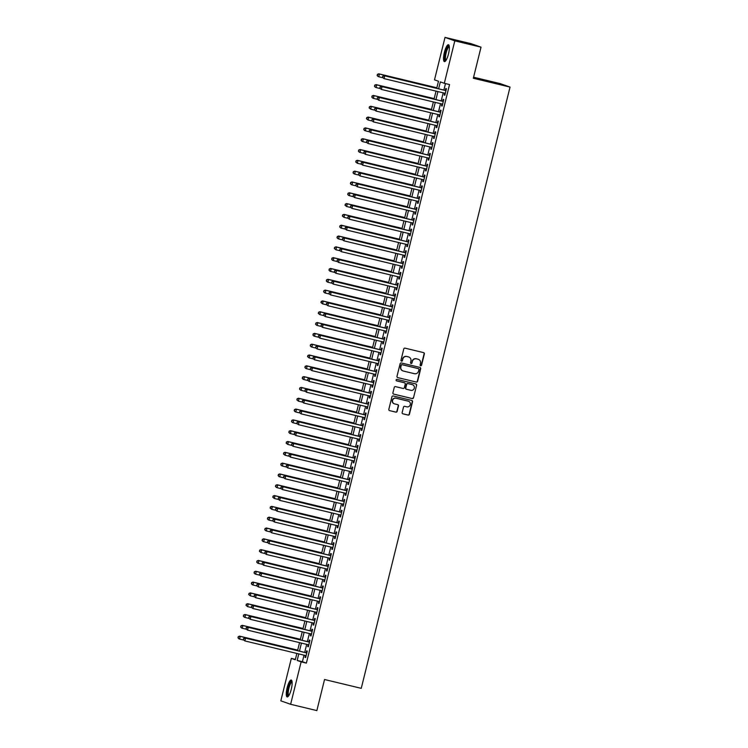 <?xml version="1.0" encoding="UTF-8"?>
<svg xmlns="http://www.w3.org/2000/svg" width="748" height="748" viewBox="0 0 748 748"><rect width="100%" height="100%" fill="white"/><g stroke="black" fill="none" stroke-linecap="round" stroke-linejoin="round"><path stroke-width="1.12" d="M420.666 365.772A0.767 0.739 109.4 0 0 421.563 365.211L424.359 353.926A1.094 1.057 109.4 0 0 423.592 352.617L405.061 348.157A1.094 1.057 109.4 0 0 403.77 348.97L400.975 360.256A0.767 0.739 109.4 0 0 401.517 361.172A0.767 0.739 109.4 0 0 402.415 360.601L402.779 359.143A3.497 3.385 109.4 0 1 406.912 356.534L408.455 356.908A3.497 3.385 109.4 0 1 410.914 361.097L410.549 362.556A0.767 0.739 109.4 0 0 411.091 363.472A0.767 0.739 109.4 0 0 411.989 362.902L412.354 361.443A3.497 3.385 109.4 0 1 416.486 358.844L418.029 359.208A3.497 3.385 109.4 0 1 420.488 363.397L420.124 364.856A0.767 0.739 109.4 0 0 420.666 365.772M420.46 365.697A0.767 0.739 109.4 0 0 421.302 365.118L424.097 353.832A1.094 1.057 109.4 0 0 423.555 352.607M401.311 361.088A0.767 0.739 109.4 0 0 402.153 360.508L402.779 359.143M410.886 363.388A0.767 0.739 109.4 0 0 411.727 362.808L412.354 361.443M287.139 687.777A8.696 2.179 103.5 0 1 291.243 680.054A8.696 2.179 103.5 0 1 291.271 689.235A8.696 2.179 103.5 0 1 287.176 696.958A8.696 2.179 103.5 0 1 287.139 687.777M444.368 52.454A8.696 2.179 103.5 0 1 448.463 44.73A8.696 2.179 103.5 0 1 448.501 53.912A8.696 2.179 103.5 0 1 444.396 61.635A8.696 2.179 103.5 0 1 444.368 52.454M408.492 401.246A2.927 2.833 109.4 0 1 410.241 404.808A2.927 2.833 109.4 0 1 406.819 406.837L404.79 406.351A1.094 1.057 109.4 0 0 403.49 407.164L402.162 412.522A1.094 1.057 109.4 0 0 402.938 413.831L408.137 415.084A1.094 1.057 109.4 0 0 409.427 414.27L412.522 401.751A1.094 1.057 109.4 0 0 411.755 400.442L393.224 395.982A1.094 1.057 109.4 0 0 391.933 396.795L388.838 409.315A1.094 1.057 109.4 0 0 389.605 410.624L395.879 412.139A1.094 1.057 109.4 0 0 397.169 411.325L398.497 405.968A1.094 1.057 109.4 0 0 397.73 404.659L394.617 403.911A2.927 2.833 109.4 0 1 392.606 400.264A2.927 2.833 109.4 0 1 396.029 398.226L408.221 401.162A2.927 2.833 109.4 0 0 407.959 401.068L408.492 401.246A2.927 2.833 109.4 0 0 408.221 401.162A2.927 2.833 109.4 0 1 408.361 401.199M436.72 88.348L438.478 81.242L434.504 79.849L445.013 37.4L471.231 43.711L481.029 47.161L473.334 78.25L510.043 87.086L361.256 688.338L324.539 679.511L316.853 710.6L290.626 704.289L280.827 700.839L291.327 658.39L295.301 659.792L296.872 653.443M481.029 47.161L454.812 40.86L444.312 83.299L440.338 81.897L438.627 88.806M304.025 655.164L302.407 661.709L306.381 663.111L449.548 84.561L444.312 83.299M306.381 663.111L301.135 661.849L290.626 704.289M416.299 382.078A1.094 1.057 109.4 0 0 417.59 381.265L420.694 368.736A1.094 1.057 109.4 0 0 419.927 367.427L401.396 362.967A1.094 1.057 109.4 0 0 400.105 363.78L397.001 376.309A1.094 1.057 109.4 0 0 397.768 377.618L416.038 381.985A1.094 1.057 109.4 0 0 417.328 381.171L420.432 368.642A1.094 1.057 109.4 0 0 419.89 367.418M416.608 385.239L413.513 397.768A1.094 1.057 109.4 0 1 412.213 398.581L393.691 394.121A1.094 1.057 109.4 0 1 392.924 392.812L394.243 387.455A1.094 1.057 109.4 0 1 395.542 386.641L403.05 388.446A1.094 1.057 109.4 0 0 404.35 387.632L405.229 384.079A1.094 1.057 109.4 0 0 404.462 382.77L396.636 380.882A0.767 0.739 109.4 0 1 396.113 379.937A0.767 0.739 109.4 0 1 397.001 379.404L415.841 383.93A1.094 1.057 109.4 0 1 416.608 385.239L413.513 397.768M444.611 93.182L444.162 95.005L444.826 95.239L446.425 88.75L445.761 88.516L445.294 90.415M441.937 104L441.479 105.823L442.143 106.057L443.751 99.568L443.087 99.334L442.62 101.223M439.254 114.809L438.805 116.632L439.469 116.866L441.077 110.377L440.413 110.143L439.946 112.041M436.58 125.627L436.131 127.45L436.795 127.684L438.403 121.195L437.739 120.961L437.271 122.85M433.905 136.435L433.457 138.258L434.121 138.492L435.719 132.003L435.065 131.77L434.588 133.668M431.231 147.253L430.783 149.076L431.437 149.31L433.045 142.821L432.381 142.588L431.914 144.476M428.557 158.071L428.099 159.885L428.763 160.119L430.371 153.639L429.707 153.405L429.24 155.294M425.874 168.88L425.425 170.703L426.089 170.937L427.697 164.448L427.033 164.214L426.566 166.112M423.2 179.698L422.751 181.521L423.415 181.755L425.014 175.266L424.359 175.032L423.892 176.921M420.526 190.506L420.077 192.329L420.741 192.563L422.339 186.074L421.676 185.841L421.208 187.739M417.851 201.324L417.393 203.147L418.057 203.381L419.665 196.892L419.002 196.659L418.534 198.547M415.168 212.133L414.719 213.956L415.383 214.19L416.991 207.701L416.327 207.467L415.86 209.365M412.494 222.951L412.045 224.774L412.709 225.008L414.317 218.519L413.653 218.285L413.186 220.174M409.82 233.769L409.371 235.583L410.035 235.816L411.634 229.337L410.979 229.103L410.502 230.992M407.146 244.577L406.697 246.401L407.351 246.634L408.96 240.145L408.296 239.912L407.828 241.81M404.472 255.395L404.014 257.219L404.677 257.452L406.286 250.963L405.622 250.73L405.154 252.618M401.788 266.204L401.339 268.027L402.003 268.261L403.611 261.772L402.948 261.538L402.48 263.436M399.114 277.022L398.665 278.845L399.329 279.079L400.928 272.59L400.274 272.356L399.806 274.245M396.44 287.83L395.991 289.654L396.646 289.887L398.254 283.399L397.59 283.165L397.123 285.063M393.766 298.648L393.308 300.472L393.972 300.705L395.58 294.216L394.916 293.983L394.448 295.871M391.082 309.466L390.634 311.29L391.298 311.514L392.906 305.034L392.242 304.801L391.774 306.689M388.408 320.275L387.96 322.098L388.623 322.332L390.232 315.843L389.568 315.609L389.1 317.507M385.734 331.093L385.285 332.916L385.949 333.15L387.548 326.661L386.894 326.427L386.417 328.316M383.06 341.901L382.611 343.725L383.266 343.958L384.874 337.47L384.21 337.236L383.743 339.134M380.386 352.719L379.928 354.543L380.592 354.776L382.2 348.288L381.536 348.054L381.069 349.942M377.703 363.528L377.254 365.351L377.918 365.585L379.526 359.096L378.862 358.862L378.394 360.76M375.029 374.346L374.58 376.169L375.244 376.403L376.842 369.914L376.188 369.68L375.72 371.569M372.354 385.164L371.906 386.987L372.56 387.212L374.168 380.732L373.504 380.498L373.037 382.387M369.68 395.973L369.222 397.796L369.886 398.029L371.494 391.541L370.83 391.307L370.363 393.205M366.997 406.79L366.548 408.614L367.212 408.847L368.82 402.359L368.156 402.125L367.689 404.014M364.323 417.599L363.874 419.422L364.538 419.656L366.146 413.167L365.482 412.933L365.015 414.831M361.649 428.417L361.2 430.24L361.864 430.474L363.463 423.985L362.799 423.751L362.331 425.64M358.975 439.226L358.526 441.049L359.18 441.283L360.788 434.794L360.125 434.56L359.657 436.458M356.3 450.044L355.842 451.867L356.506 452.101L358.114 445.612L357.451 445.378L356.983 447.267M353.617 460.861L353.168 462.685L353.832 462.909L355.44 456.43L354.776 456.196L354.309 458.085M350.943 471.67L350.494 473.493L351.158 473.727L352.757 467.238L352.102 467.004L351.635 468.903M348.269 482.488L347.82 484.311L348.475 484.545L350.083 478.056L349.419 477.822L348.951 479.711M345.595 493.297L345.137 495.12L345.8 495.354L347.409 488.865L346.745 488.631L346.277 490.529M342.911 504.115L342.462 505.938L343.126 506.172L344.735 499.683L344.071 499.449L343.603 501.338M340.237 514.923L339.788 516.746L340.452 516.98L342.06 510.491L341.397 510.258L340.929 512.156M337.563 525.741L337.114 527.564L337.778 527.798L339.377 521.309L338.713 521.076L338.246 522.964M334.889 536.559L334.44 538.382L335.095 538.616L336.703 532.127L336.039 531.893L335.572 533.782M332.215 547.368L331.757 549.191L332.421 549.425L334.029 542.936L333.365 542.702L332.897 544.6M329.531 558.186L329.083 560.009L329.746 560.243L331.355 553.754L330.691 553.52L330.223 555.409M326.857 568.994L326.409 570.817L327.072 571.051L328.671 564.562L328.017 564.329L327.549 566.227M324.183 579.812L323.734 581.635L324.389 581.869L325.997 575.38L325.333 575.147L324.866 577.035M321.509 590.621L321.051 592.444L321.715 592.678L323.323 586.189L322.659 585.955L322.192 587.853M318.826 601.439L318.377 603.262L319.041 603.496L320.649 597.007L319.985 596.773L319.518 598.662M316.152 612.257L315.703 614.08L316.367 614.314L317.975 607.825L317.311 607.591L316.843 609.48M313.477 623.065L313.029 624.889L313.692 625.122L315.291 618.633L314.627 618.4L314.16 620.298M310.803 633.883L310.355 635.707L311.009 635.94L312.617 629.451L311.953 629.218L311.486 631.106M308.129 644.692L307.671 646.515L308.335 646.749L309.943 640.26L309.279 640.026L308.812 641.924M445.471 83.58L443.873 90.069M443.181 92.836L441.189 100.877M440.507 103.654L438.515 111.695M437.832 114.472L435.841 122.513M435.158 125.281L433.167 133.322M432.475 136.099L430.493 144.14M429.801 146.907L427.809 154.948M427.127 157.725L425.135 165.766M424.453 168.534L422.461 176.575M421.769 179.352L419.787 187.393M419.095 190.17L417.104 198.211M416.421 200.978L414.429 209.019M413.747 211.796L411.755 219.837M411.073 222.605L409.081 230.646M408.389 233.423L406.407 241.464M405.715 244.231L403.724 252.272M403.041 255.049L401.05 263.09M400.367 265.867L398.375 273.908M397.684 276.676L395.701 284.717M395.009 287.494L393.018 295.535M392.335 298.302L390.344 306.343M389.661 309.12L387.67 317.161M386.987 319.929L384.996 327.97M384.304 330.747L382.322 338.788M381.63 341.565L379.638 349.606M378.956 352.373L376.964 360.414M376.281 363.191L374.29 371.232M373.598 374L371.616 382.041M370.924 384.818L368.932 392.859M368.25 395.627L366.258 403.668M365.576 406.445L363.584 414.486M362.902 417.262L360.91 425.303M360.218 428.071L358.236 436.112M357.544 438.889L355.552 446.93M354.87 449.698L352.878 457.739M352.196 460.516L350.204 468.557M349.512 471.324L347.53 479.365M346.838 482.142L344.847 490.183M344.164 492.96L342.173 501.001M341.49 503.769L339.499 511.81M338.816 514.587L336.824 522.628M336.132 525.395L334.15 533.436M333.458 536.213L331.467 544.254M330.784 547.022L328.793 555.063M328.11 557.84L326.119 565.881M325.427 568.658L323.445 576.699M322.753 579.466L320.761 587.507M320.079 590.284L318.087 598.325M317.404 601.093L315.413 609.134M314.73 611.911L312.739 619.952M312.047 622.719L310.065 630.76M309.373 633.537L307.381 641.578M306.699 644.355L304.707 652.396M305.446 655.51L304.997 657.333L305.661 657.567L307.269 651.078L306.605 650.844L306.138 652.733M510.043 87.086L500.244 83.626L473.596 77.222M445.013 37.4L454.812 40.86M295.404 659.371L291.327 658.39M297.564 650.676L299.555 642.635M300.238 639.858L302.229 631.817M302.912 629.049L304.904 621.008M305.586 618.231L307.578 610.19M308.269 607.413L310.252 599.372M310.944 596.605L312.935 588.564M313.618 585.787L315.609 577.746M316.292 574.978L318.283 566.937M318.966 564.16L320.957 556.119M321.649 553.352L323.641 545.311M324.323 542.534L326.315 534.493M326.998 531.716L328.989 523.675M329.672 520.907L331.663 512.866M332.355 510.089L334.337 502.048M335.029 499.281L337.021 491.24M337.703 488.463L339.695 480.422M340.377 477.645L342.369 469.613M343.051 466.836L345.043 458.795M345.735 456.018L347.726 447.977M348.409 445.21L350.401 437.169M351.083 434.392L353.075 426.351M353.757 423.583L355.749 415.542M356.441 412.765L358.423 404.724M359.115 401.947L361.106 393.916M361.789 391.139L363.78 383.098M364.463 380.321L366.455 372.28M367.146 369.512L369.129 361.471M369.821 358.694L371.812 350.653M372.495 347.885L374.486 339.844M375.169 337.067L377.16 329.026M377.843 326.25L379.834 318.218M380.526 315.441L382.509 307.4M383.2 304.623L385.192 296.582M385.875 293.814L387.866 285.773M388.549 282.996L390.54 274.955M391.232 272.188L393.214 264.147M393.906 261.37L395.898 253.329M396.58 250.552L398.572 242.52M399.254 239.743L401.246 231.702M401.928 228.925L403.92 220.884M404.612 218.117L406.594 210.076M407.286 207.299L409.278 199.258M409.96 196.49L411.952 188.449M412.634 185.672L414.626 177.631M415.318 174.854L417.3 166.823M417.992 164.046L419.983 156.005M420.666 153.228L422.657 145.187M423.34 142.419L425.332 134.378M426.014 131.601L428.006 123.56M428.698 120.793L430.68 112.752M431.372 109.975L433.363 101.934M434.046 99.157L436.037 91.116M298.779 653.902L297.162 660.447L301.135 661.849M437.935 91.574L435.953 99.615M435.261 102.392L433.27 110.433M432.587 113.21L430.596 121.251M429.913 124.018L427.921 132.059M427.239 134.836L425.247 142.877M424.555 145.645L422.564 153.686M421.881 156.463L419.89 164.504M419.207 167.272L417.216 175.312M416.533 178.089L414.542 186.13M413.85 188.907L411.868 196.948M411.176 199.716L409.184 207.757M408.502 210.534L406.51 218.575M405.827 221.343L403.836 229.384M403.153 232.161L401.162 240.201M400.47 242.969L398.478 251.01M397.796 253.787L395.804 261.828M395.122 264.605L393.13 272.646M392.448 275.414L390.456 283.455M389.764 286.232L387.782 294.273M387.09 297.04L385.098 305.081M384.416 307.858L382.424 315.899M381.742 318.667L379.75 326.708M379.068 329.485L377.076 337.526M376.384 340.303L374.393 348.344M373.71 351.111L371.719 359.152M371.036 361.929L369.045 369.97M368.362 372.738L366.37 380.779M365.679 383.556L363.696 391.597M363.004 394.374L361.013 402.405M360.33 405.182L358.339 413.223M357.656 416L355.665 424.041M354.973 426.809L352.991 434.85M352.299 437.627L350.307 445.668M349.625 448.435L347.633 456.476M346.95 459.253L344.959 467.294M344.276 470.071L342.285 478.103M341.593 480.88L339.611 488.921M338.919 491.698L336.927 499.739M336.245 502.506L334.253 510.547M333.571 513.324L331.579 521.365M330.887 524.133L328.905 532.174M328.213 534.951L326.221 542.992M325.539 545.769L323.547 553.8M322.865 556.577L320.873 564.618M320.191 567.395L318.199 575.436M317.507 578.204L315.525 586.245M314.833 589.022L312.842 597.063M312.159 599.831L310.168 607.872M309.485 610.649L307.493 618.69M306.802 621.466L304.819 629.498M304.127 632.275L302.136 640.316M301.453 643.093L299.462 651.134M302.407 661.709L297.162 660.447M444.162 95.005L444.836 95.174M441.479 105.823L442.161 105.982M438.805 116.632L439.487 116.8M436.131 127.45L436.813 127.609M433.457 138.258L434.13 138.427M430.783 149.076L431.456 149.235M428.099 159.885L428.782 160.053M425.425 170.703L426.108 170.871M422.751 181.521L423.433 181.68M420.077 192.329L420.75 192.498M417.393 203.147L418.076 203.306M414.719 213.956L415.402 214.124M412.045 224.774L412.728 224.933M409.371 235.583L410.044 235.751M406.697 246.401L407.37 246.569M404.014 257.219L404.696 257.377M401.339 268.027L402.022 268.195M398.665 278.845L399.348 279.004M395.991 289.654L396.664 289.822M393.308 300.472L393.99 300.631M390.634 311.29L391.316 311.449M387.96 322.098L388.642 322.266M385.285 332.916L385.959 333.075M382.611 343.725L383.285 343.893M379.928 354.543L380.61 354.702M377.254 365.351L377.936 365.52M374.58 376.169L375.262 376.328M371.906 386.987L372.579 387.146M369.222 397.796L369.905 397.964M366.548 408.614L367.231 408.773M363.874 419.422L364.556 419.591M361.2 430.24L361.873 430.399M358.526 441.049L359.199 441.217M355.842 451.867L356.525 452.026M353.168 462.685L353.851 462.844M350.494 473.493L351.177 473.662M347.82 484.311L348.493 484.47M345.137 495.12L345.819 495.288M342.462 505.938L343.145 506.097M339.788 516.746L340.471 516.915M337.114 527.564L337.787 527.723M334.44 538.382L335.113 538.541M331.757 549.191L332.439 549.359M329.083 560.009L329.765 560.168M326.409 570.817L327.091 570.986M323.734 581.635L324.408 581.794M321.051 592.444L321.734 592.612M318.377 603.262L319.059 603.421M315.703 614.08L316.385 614.239M313.029 624.889L313.702 625.057M310.355 635.707L311.028 635.865M307.671 646.515L308.354 646.683M304.997 657.333L305.68 657.492M412.092 361.349A3.497 3.385 109.4 0 1 416.225 358.75L417.767 359.115M402.518 359.049A3.497 3.385 109.4 0 1 406.65 356.441L408.193 356.815M397.768 377.618L416.038 381.985M418.964 369.559A0.767 0.739 109.4 0 0 418.431 368.642L402.162 364.725A0.767 0.739 109.4 0 0 401.255 365.295L400.872 366.838A3.497 3.385 109.4 0 0 403.331 371.027L414.448 373.701A3.497 3.385 109.4 0 0 418.581 371.092L418.964 369.559M402.873 370.877A3.497 3.385 109.4 0 1 400.61 366.744L400.993 365.202A0.767 0.739 109.4 0 1 401.9 364.631L418.16 368.549M393.457 394.037L411.952 398.488A1.094 1.057 109.4 0 0 413.242 397.674M404.397 382.742A1.094 1.057 109.4 0 0 404.191 382.677L396.449 380.807M410.848 390.325A2.927 2.833 109.4 0 0 414.27 388.287A2.927 2.833 109.4 0 0 412.26 384.64L407.959 383.612A1.094 1.057 109.4 0 0 406.669 384.425L405.79 387.978A1.094 1.057 109.4 0 0 406.557 389.287L410.848 390.325M406.286 389.194A1.094 1.057 109.4 0 1 405.519 387.885L406.398 384.332A1.094 1.057 109.4 0 1 407.697 383.518L411.989 384.547M416.346 385.145A1.094 1.057 109.4 0 0 415.804 383.92M394.215 403.78A2.927 2.833 109.4 0 1 392.345 400.171A2.927 2.833 109.4 0 1 395.757 398.132L407.959 401.068M389.605 410.624L395.617 412.045A1.094 1.057 109.4 0 0 396.908 411.232L398.235 405.874A1.094 1.057 109.4 0 0 397.693 404.649M402.704 413.747L407.866 414.99A1.094 1.057 109.4 0 0 409.156 414.177L412.26 401.657A1.094 1.057 109.4 0 0 411.718 400.432M436.86 87.787L378.75 73.809L379.414 74.043L378.74 76.745L382.78 77.717M436.841 87.862L379.414 74.043L377.385 74.361L377.375 75.529L377.647 74.454M377.375 75.529L378.077 76.511L377.114 75.436M377.385 74.361L378.75 73.809M445.976 90.573L384.042 75.67L445.958 90.639M382.948 76.324L384.706 75.903L384.042 78.605L382.415 77.306L382.948 76.324L382.415 77.306M445.294 93.35L384.042 78.605L382.677 77.399M384.042 75.67L382.677 76.231M445.78 60.691A7.517 1.889 103.5 0 1 445.481 52.753A7.517 1.889 103.5 0 1 449.268 46.208M449.333 46.731A6.966 1.748 -76.5 0 0 446.135 52.93A6.966 1.748 -76.5 0 0 446.079 60.251M448.875 45.039A8.639 2.169 -76.5 0 0 445.219 52.669A8.639 2.169 -76.5 0 0 444.901 61.551M288.56 696.014A7.517 1.889 103.5 0 1 287.756 690.572A7.517 1.889 103.5 0 1 290.72 682.073A7.517 1.889 103.5 0 1 292.038 681.522M292.103 682.054A6.966 1.748 -76.5 0 0 291.187 682.69A6.966 1.748 -76.5 0 0 288.55 689.927A6.966 1.748 -76.5 0 0 288.85 695.575M291.645 680.362A8.639 2.169 -76.5 0 0 290.813 681.091A8.639 2.169 -76.5 0 0 287.653 689.516A8.639 2.169 -76.5 0 0 287.671 696.874M434.186 98.605L376.076 84.618L376.73 84.851L376.066 87.553L380.106 88.526M434.167 98.671L376.73 84.851L374.701 85.169L374.701 86.347L374.972 85.263M374.701 86.347L375.403 87.32L374.439 86.254M374.701 85.169L376.076 84.618M431.512 109.414L373.392 95.435L374.056 95.669L373.392 98.371L377.431 99.344M431.493 109.489L374.056 95.669L372.027 95.987L372.027 97.165L372.298 96.081M372.027 97.165L372.728 98.138L371.765 97.072M372.027 95.987L373.392 95.435M428.828 120.232L370.718 106.244L371.382 106.478L370.709 109.18L374.748 110.152M428.819 120.297L371.382 106.478L369.353 106.796L369.353 107.974L369.615 106.889M369.353 107.974L370.709 109.18L369.082 107.88M369.353 106.796L370.718 106.244M426.154 131.04L368.044 117.062L368.708 117.296L368.035 119.998L372.074 120.97M426.136 131.115L368.708 117.296L366.679 117.614L366.679 118.792L366.941 117.707M366.679 118.792L368.035 119.998L366.408 118.698M366.679 117.614L368.044 117.062M443.302 101.391L381.368 86.488L443.284 101.457M380.274 87.133L382.032 86.721L381.358 89.423L379.741 88.124L380.274 87.133L379.741 88.124M442.61 104.159L381.358 89.423L380.003 88.217M381.368 86.488L380.003 87.039M440.628 112.2L378.694 97.305L440.609 112.275M377.59 97.951L379.358 97.53L378.684 100.241L377.057 98.932L377.59 97.951L377.057 98.932M439.936 114.977L378.684 100.241L377.329 99.026M378.694 97.305L377.329 97.857M437.945 123.018L376.02 108.114L437.926 123.083M374.916 108.759L376.683 108.348L376.01 111.05L374.383 109.75L374.916 108.759L374.383 109.75M437.262 125.786L376.01 111.05L374.645 109.844M376.02 108.114L374.654 108.666M435.271 133.827L373.346 118.932L435.252 133.901M372.242 119.577L374 119.166L373.336 121.868L371.709 120.559L372.242 119.577L371.709 120.559M434.588 136.603L373.336 121.868L371.971 120.652M373.346 118.932L371.98 119.484M423.48 141.858L365.37 127.871L366.024 128.104L365.361 130.816L369.4 131.788M423.462 141.924L366.024 128.104L364.005 128.432L363.996 129.6L364.267 128.525M363.996 129.6L364.697 130.582L363.734 129.507M364.005 128.432L365.37 127.871M432.596 144.644L370.662 129.741L432.578 144.71M369.568 130.386L371.326 129.974L370.662 132.677L369.035 131.377L369.568 130.386L369.035 131.377M431.905 147.412L370.662 132.677L369.297 131.47M370.662 129.741L369.297 130.292M420.806 152.667L362.687 138.689L363.35 138.922L362.687 141.624L366.726 142.597M420.787 152.742L363.35 138.922L361.321 139.24L361.321 140.418L361.593 139.334M361.321 140.418L362.023 141.391L361.06 140.325M361.321 139.24L362.687 138.689M429.922 155.453L367.988 140.559L429.904 155.528M366.885 141.204L368.652 140.792L367.979 143.494L366.352 142.195L366.885 141.204L366.352 142.195M429.23 158.23L367.979 143.494L366.623 142.288M367.988 140.559L366.623 141.11M418.132 163.485L360.012 149.507L360.676 149.74L360.003 152.442L364.042 153.415M418.113 163.56L360.676 149.74L358.647 150.058L358.647 151.227L358.909 150.152M358.647 151.227L359.349 152.209L358.386 151.133M358.647 150.058L360.012 149.507M427.239 166.271L365.314 151.367L427.23 166.337M364.211 152.022L365.978 151.601L365.305 154.303L363.678 153.003L364.211 152.022L363.678 153.003M426.556 169.048L365.305 154.303L363.949 153.097M365.314 151.367L363.949 151.928M415.449 174.303L357.338 160.315L358.002 160.549L357.329 163.251L361.368 164.223M415.43 174.368L358.002 160.549L355.973 160.867L355.973 162.045L356.235 160.96M355.973 162.045L357.329 163.251L355.702 161.951M355.973 160.867L357.338 160.315M424.565 177.089L362.64 162.185L424.546 177.154M361.536 162.83L363.294 162.419L362.63 165.121L361.004 163.821L361.536 162.83L361.004 163.821M423.882 179.857L362.63 165.121L361.265 163.915M362.64 162.185L361.275 162.737M412.774 185.111L354.664 171.133L355.328 171.367L354.655 174.069L358.694 175.041M412.756 185.186L355.328 171.367L353.299 171.685L353.29 172.863L353.561 171.778M353.29 172.863L353.991 173.835L353.028 172.769M353.299 171.685L354.664 171.133M421.891 187.898L359.956 173.003L421.872 187.972M358.862 173.648L360.62 173.227L359.956 175.939L358.329 174.63L358.862 173.648L358.329 174.63M421.208 190.675L359.956 175.939L358.591 174.723M359.956 173.003L358.591 173.555M410.1 195.929L351.99 181.942L352.645 182.175L351.981 184.878L356.02 185.85M410.082 195.995L352.645 182.175L350.616 182.493L350.616 183.671L350.887 182.587M350.616 183.671L351.317 184.644L350.354 183.578M350.616 182.493L351.99 181.942M419.217 198.716L357.282 183.812L419.198 198.781M356.179 184.457L357.946 184.045L357.273 186.748L355.655 185.448L356.179 184.457L355.655 185.448M418.525 201.483L357.273 186.748L355.917 185.541M357.282 183.812L355.917 184.363M407.426 206.738L349.307 192.76L349.971 192.993L349.307 195.696L353.346 196.668M407.408 206.813L349.971 192.993L347.942 193.311L347.942 194.489L348.213 193.405M347.942 194.489L348.643 195.462L347.68 194.396M347.942 193.311L349.307 192.76M416.543 209.524L354.608 194.63L416.524 209.599M353.505 195.275L355.272 194.863L354.599 197.566L352.972 196.257L353.505 195.275L352.972 196.257M415.851 212.301L354.599 197.566L353.243 196.35M354.608 194.63L353.243 195.181M404.743 217.556L346.633 203.568L347.296 203.802L346.623 206.513L350.662 207.486M404.733 217.621L347.296 203.802L345.267 204.129L345.267 205.298L345.529 204.223M345.267 205.298L346.623 206.513L344.996 205.204M345.267 204.129L346.633 203.568M413.859 220.342L351.934 205.438L413.84 220.408M350.831 206.083L352.598 205.672L351.925 208.374L350.298 207.074L350.831 206.083L350.298 207.074M413.176 223.11L351.925 208.374L350.56 207.168M351.934 205.438L350.569 205.99M411.185 231.151L349.26 216.256L411.166 231.226M348.157 216.901L349.914 216.49L349.251 219.192L347.624 217.892L348.157 216.901L347.624 217.892M410.502 233.928L349.251 219.192L347.885 217.986M349.26 216.256L347.885 216.808M408.511 241.969L346.576 227.065L408.492 242.034M345.483 227.719L347.24 227.299L346.576 230.01L344.95 228.701L345.483 227.719L344.95 228.701M407.819 244.746L346.576 230.01L345.211 228.794M346.576 227.065L345.211 227.626M402.069 228.364L343.958 214.386L344.622 214.62L343.949 217.322L347.988 218.294M402.05 228.439L344.622 214.62L342.593 214.938L342.593 216.116L342.855 215.031M342.593 216.116L343.949 217.322L342.322 216.022M342.593 214.938L343.958 214.386M399.395 239.182L341.284 225.204L341.939 225.438L341.275 228.14L345.314 229.112M399.376 239.257L341.939 225.438L339.919 225.756L339.91 226.924L340.181 225.849M339.91 226.924L340.611 227.906L339.648 226.831M339.919 225.756L341.284 225.204M396.721 250L338.601 236.013L339.265 236.246L338.601 238.949L342.64 239.921M396.702 250.066L339.265 236.246L337.236 236.564L337.236 237.742L337.507 236.658M337.236 237.742L337.937 238.715L336.974 237.649M337.236 236.564L338.601 236.013M405.837 252.787L343.902 237.883L405.818 252.852M342.799 238.528L344.566 238.116L343.893 240.819L342.266 239.519L342.799 238.528L342.266 239.519M405.145 255.554L343.893 240.819L342.537 239.612M343.902 237.883L342.537 238.434M394.046 260.809L335.927 246.831L336.591 247.064L335.917 249.767L339.957 250.739M394.028 260.884L336.591 247.064L334.562 247.382L334.562 248.56L334.824 247.476M334.562 248.56L335.917 249.767L334.3 248.467M334.562 247.382L335.927 246.831M403.153 263.595L341.228 248.701L403.144 263.67M340.125 249.346L341.892 248.934L341.219 251.637L339.592 250.328L340.125 249.346L339.592 250.328M402.471 266.372L341.219 251.637L339.863 250.421M341.228 248.701L339.863 249.252M391.363 271.627L333.253 257.639L333.917 257.873L333.243 260.575L337.283 261.548M391.344 271.692L333.917 257.873L331.888 258.2L331.888 259.369L332.149 258.284M331.888 259.369L332.579 260.351L331.616 259.276M331.888 258.2L333.253 257.639M400.479 274.413L338.554 259.509L400.461 274.479M337.451 260.154L339.209 259.743L338.545 262.445L336.918 261.146L337.451 260.154L336.918 261.146M399.797 277.181L338.545 262.445L337.18 261.239M338.554 259.509L337.189 260.061M388.689 282.435L330.579 268.457L331.242 268.691L330.569 271.393L334.608 272.366M388.67 282.51L331.242 268.691L329.214 269.009L329.204 270.187L329.475 269.102M329.204 270.187L329.905 271.159L328.942 270.093M329.214 269.009L330.579 268.457M397.805 285.222L335.871 270.327L397.786 285.297M334.777 270.972L336.535 270.561L335.871 273.263L334.244 271.954L334.777 270.972L334.244 271.954M397.123 287.999L335.871 273.263L334.506 272.048M335.871 270.327L334.506 270.879M386.015 293.253L327.904 279.275L328.559 279.5L327.895 282.211L331.934 283.183M385.996 293.319L328.559 279.5L326.53 279.827L326.53 280.996L326.801 279.92M326.53 280.996L327.231 281.977L326.268 280.902M326.53 279.827L327.904 279.275M395.131 296.04L333.197 281.136L395.112 296.105M332.093 281.781L333.86 281.37L333.187 284.072L331.57 282.772L332.093 281.781L331.57 282.772M394.439 298.817L333.187 284.072L331.832 282.866M333.197 281.136L331.832 281.687M383.341 304.062L325.221 290.084L325.885 290.317L325.221 293.02L329.26 293.992M383.322 304.137L325.885 290.317L323.856 290.635L323.856 291.814L324.127 290.729M323.856 291.814L324.557 292.786L323.594 291.72M323.856 290.635L325.221 290.084M392.457 306.848L330.523 291.954L392.438 306.923M329.419 292.599L331.186 292.188L330.513 294.89L328.886 293.59L329.419 292.599L328.886 293.59M391.765 309.625L330.513 294.89L329.157 293.684M330.523 291.954L329.157 292.505M380.657 314.88L322.547 300.902L323.211 301.135L322.538 303.838L326.577 304.81M380.648 314.955L323.211 301.135L321.182 301.453L321.182 302.622L321.444 301.547M321.182 302.622L322.538 303.838L320.911 302.529M321.182 301.453L322.547 300.902M389.773 317.666L327.848 302.762L389.755 317.741M326.745 303.417L328.512 302.996L327.839 305.708L326.212 304.399L326.745 303.417L326.212 304.399M389.091 320.443L327.839 305.708L326.474 304.492M327.848 302.762L326.483 303.323M377.983 325.698L319.873 311.71L320.537 311.944L319.864 314.646L323.903 315.619M377.964 325.763L320.537 311.944L318.508 312.262L318.508 313.44L318.77 312.355M318.508 313.44L319.864 314.646L318.237 313.347M318.508 312.262L319.873 311.71M387.099 328.484L325.174 313.58L387.081 328.55M324.071 314.225L325.829 313.814L325.165 316.516L323.538 315.217L324.071 314.225L323.538 315.217M386.417 331.252L325.165 316.516L323.8 315.31M325.174 313.58L323.8 314.132M375.309 336.507L317.199 322.528L317.853 322.762L317.189 325.464L321.229 326.437M375.29 336.581L317.853 322.762L315.834 323.08L315.824 324.258L316.095 323.173M315.824 324.258L316.526 325.23L315.562 324.165M315.834 323.08L317.199 322.528M372.635 347.324L314.515 333.337L315.179 333.571L314.515 336.273L318.555 337.245M372.616 347.39L315.179 333.571L313.15 333.898L313.15 335.067L313.421 333.991M313.15 335.067L313.851 336.048L312.888 334.973M313.15 333.898L314.515 333.337M369.961 358.133L311.841 344.155L312.505 344.389L311.832 347.091L315.871 348.063M369.942 358.208L312.505 344.389L310.476 344.706L310.476 345.885L310.738 344.8M310.476 345.885L311.177 346.857L310.214 345.791M310.476 344.706L311.841 344.155M384.425 339.293L322.491 324.398L384.407 339.368M321.397 325.043L323.155 324.632L322.491 327.334L320.864 326.025L321.397 325.043L320.864 326.025M383.733 342.07L322.491 327.334L321.126 326.119M322.491 324.398L321.126 324.95M381.751 350.111L319.817 335.207L381.732 350.176M318.713 335.852L320.481 335.441L319.807 338.143L318.181 336.843L318.713 335.852L318.181 336.843M381.059 352.878L319.807 338.143L318.452 336.937M319.817 335.207L318.452 335.759M379.068 360.919L317.143 346.025L379.058 360.994M316.039 346.67L317.806 346.259L317.133 348.961L315.506 347.652L316.039 346.67L315.506 347.652M378.385 363.696L317.133 348.961L315.778 347.745M317.143 346.025L315.778 346.576M367.277 368.951L309.167 354.973L309.831 355.197L309.158 357.909L313.197 358.881M367.259 369.016L309.831 355.197L307.802 355.524L307.802 356.693L308.064 355.618M307.802 356.693L309.158 357.909L307.531 356.6M307.802 355.524L309.167 354.973M376.394 371.737L314.469 356.833L376.375 371.803M313.365 357.479L315.123 357.067L314.459 359.769L312.832 358.47L313.365 357.479L312.832 358.47M375.711 374.514L314.459 359.769L313.094 358.563M314.469 356.833L313.103 357.385M364.603 379.76L306.493 365.781L307.157 366.015L306.484 368.717L310.523 369.69M364.585 379.834L307.157 366.015L305.128 366.333L305.119 367.511L305.39 366.426M305.119 367.511L305.82 368.484L304.857 367.418M305.128 366.333L306.493 365.781M373.719 382.546L311.785 367.651L373.701 382.621M310.691 368.296L312.449 367.885L311.785 370.587L310.158 369.288L310.691 368.296L310.158 369.288M373.037 385.323L311.785 370.587L310.42 369.381M311.785 367.651L310.42 368.203M361.929 390.578L303.819 376.599L304.473 376.833L303.81 379.535L307.849 380.508M361.91 390.652L304.473 376.833L302.444 377.151L302.444 378.32L302.716 377.244M302.444 378.32L303.146 379.301L302.183 378.226M302.444 377.151L303.819 376.599M371.045 393.364L309.111 378.46L371.027 393.439M308.008 379.114L309.775 378.694L309.102 381.405L307.484 380.096L308.008 379.114L307.484 380.096M370.354 396.141L309.102 381.405L307.746 380.19M309.111 378.46L307.746 379.021M359.255 401.396L301.135 387.408L301.799 387.642L301.135 390.344L305.175 391.316M359.236 401.461L301.799 387.642L299.77 387.96L299.77 389.138L300.041 388.053M299.77 389.138L300.472 390.11L299.509 389.044M299.77 387.96L301.135 387.408M368.371 404.182L306.437 389.278L368.353 404.247M305.334 389.923L307.101 389.512L306.428 392.214L304.801 390.914L305.334 389.923L304.801 390.914M367.679 406.949L306.428 392.214L305.072 391.008M306.437 389.278L305.072 389.83M356.572 412.204L298.461 398.226L299.125 398.46L298.452 401.162L302.491 402.134M356.562 412.279L299.125 398.46L297.096 398.778L297.096 399.956L297.358 398.871M297.096 399.956L298.452 401.162L296.825 399.862M297.096 398.778L298.461 398.226M353.898 423.022L295.787 409.034L296.451 409.268L295.778 411.97L299.817 412.943M353.879 423.088L296.451 409.268L294.422 409.595L294.422 410.764L294.684 409.689M294.422 410.764L295.114 411.746L294.151 410.671M294.422 409.595L295.787 409.034M351.223 433.831L293.113 419.852L293.768 420.086L293.104 422.788L297.143 423.761M351.205 433.905L293.768 420.086L291.748 420.404L291.739 421.582L292.01 420.498M291.739 421.582L292.44 422.555L291.477 421.489M291.748 420.404L293.113 419.852M365.688 414.99L303.763 400.096L365.669 415.065M302.659 400.741L304.427 400.33L303.753 403.032L302.127 401.723L302.659 400.741L302.127 401.723M365.005 417.767L303.753 403.032L302.388 401.816M303.763 400.096L302.398 400.648M363.014 425.808L301.089 410.904L362.995 425.874M299.985 411.55L301.743 411.138L301.079 413.84L299.452 412.541L299.985 411.55L299.452 412.541M362.331 428.576L301.079 413.84L299.714 412.634M301.089 410.904L299.714 411.456M360.34 436.617L298.405 421.722L360.321 436.692M297.311 422.368L299.069 421.956L298.405 424.658L296.778 423.359L297.311 422.368L296.778 423.359M359.648 439.394L298.405 424.658L297.04 423.443M298.405 421.722L297.04 422.274M348.549 444.649L290.43 430.67L291.094 430.895L290.43 433.606L294.469 434.579M348.531 444.714L291.094 430.895L289.065 431.222L289.065 432.391L289.336 431.316M289.065 432.391L289.766 433.373L288.803 432.297M289.065 431.222L290.43 430.67M357.666 447.435L295.731 432.531L357.647 447.5M294.628 433.176L296.395 432.765L295.722 435.467L294.095 434.167L294.628 433.176L294.095 434.167M356.974 450.212L295.722 435.467L294.366 434.261M295.731 432.531L294.366 433.083M345.875 455.467L287.756 441.479L288.419 441.713L287.746 444.415L291.785 445.387M345.856 455.532L288.419 441.713L286.391 442.031L286.391 443.209L286.652 442.124M286.391 443.209L287.746 444.415L286.129 443.115M286.391 442.031L287.756 441.479M354.982 458.244L293.057 443.349L354.973 458.318M291.954 443.994L293.721 443.583L293.048 446.285L291.421 444.985L291.954 443.994L291.421 444.985M354.3 461.02L293.048 446.285L291.692 445.079M293.057 443.349L291.692 443.901M343.192 466.275L285.082 452.297L285.745 452.531L285.072 455.233L289.111 456.205M343.173 466.35L285.745 452.531L283.716 452.849L283.716 454.017L283.978 452.942M283.716 454.017L285.072 455.233L283.445 453.924M283.716 452.849L285.082 452.297M352.308 469.061L290.383 454.158L352.289 469.136M289.28 454.812L291.037 454.391L290.374 457.103L288.747 455.794L289.28 454.812L288.747 455.794M351.625 471.838L290.374 457.103L289.009 455.887M290.383 454.158L289.018 454.719M340.518 477.093L282.407 463.106L283.071 463.339L282.398 466.041L286.437 467.014M340.499 477.159L283.071 463.339L281.042 463.657L281.033 464.835L281.304 463.751M281.033 464.835L281.734 465.808L280.771 464.742M281.042 463.657L282.407 463.106M349.634 479.879L287.7 464.976L349.615 479.945M286.606 465.621L288.363 465.209L287.7 467.911L286.073 466.612L286.606 465.621L286.073 466.612M348.951 482.647L287.7 467.911L286.334 466.705M287.7 464.976L286.334 465.527M337.844 487.902L279.733 473.923L280.388 474.157L279.724 476.859L283.763 477.832M337.825 487.976L280.388 474.157L278.359 474.475L278.359 475.653L278.63 474.569M278.359 475.653L279.06 476.626L278.097 475.56M278.359 474.475L279.733 473.923M346.96 490.688L285.025 475.793L346.941 490.763M283.922 476.439L285.689 476.027L285.016 478.729L283.399 477.42L283.922 476.439L283.399 477.42M346.268 493.465L285.016 478.729L283.66 477.514M285.025 475.793L283.66 476.345M335.169 498.72L277.05 484.732L277.714 484.966L277.05 487.677L281.089 488.64M335.151 498.785L277.714 484.966L275.685 485.293L275.685 486.462L275.956 485.387M275.685 486.462L276.386 487.444L275.423 486.368M275.685 485.293L277.05 484.732M344.286 501.506L282.351 486.602L344.267 501.571M281.248 487.247L283.015 486.836L282.342 489.538L280.715 488.238L281.248 487.247L280.715 488.238M343.594 504.274L282.342 489.538L280.986 488.332M282.351 486.602L280.986 487.154M332.486 509.528L274.376 495.55L275.04 495.784L274.366 498.486L278.406 499.458M332.477 509.603L275.04 495.784L273.011 496.102L273.011 497.28L273.272 496.195M273.011 497.28L274.366 498.486L272.74 497.186M273.011 496.102L274.376 495.55M341.602 512.315L279.677 497.42L341.584 512.389M278.574 498.065L280.341 497.654L279.668 500.356L278.041 499.056L278.574 498.065L278.041 499.056M340.92 515.091L279.668 500.356L278.303 499.15M279.677 497.42L278.312 497.972M329.812 520.346L271.702 506.368L272.366 506.602L271.692 509.304L275.731 510.276M329.793 520.412L272.366 506.602L270.337 506.92L270.337 508.088L270.598 507.013M270.337 508.088L271.692 509.304L270.065 507.995M270.337 506.92L271.702 506.368M338.928 523.133L277.003 508.229L338.909 523.198M275.9 508.874L277.658 508.462L276.994 511.165L275.367 509.865L275.9 508.874L275.367 509.865M338.246 525.909L276.994 511.165L275.629 509.958M277.003 508.229L275.629 508.78M327.138 531.164L269.028 517.177L269.682 517.41L269.018 520.112L273.057 521.085M327.119 531.23L269.682 517.41L267.662 517.728L267.653 518.906L267.924 517.822M267.653 518.906L268.354 519.879L267.391 518.813M267.662 517.728L269.028 517.177M336.254 533.941L274.32 519.047L336.235 534.016M273.226 519.692L274.984 519.28L274.32 521.982L272.693 520.683L273.226 519.692L272.693 520.683M335.562 536.718L274.32 521.982L272.955 520.776M274.32 519.047L272.955 519.598M324.464 541.973L266.344 527.995L267.008 528.228L266.344 530.93L270.383 531.903M324.445 542.048L267.008 528.228L264.979 528.546L264.979 529.715L265.25 528.64M264.979 529.715L265.68 530.697L264.717 529.621M264.979 528.546L266.344 527.995M333.58 544.759L271.646 529.855L333.561 544.834M270.542 530.51L272.309 530.089L271.636 532.8L270.009 531.491L270.542 530.51L270.009 531.491M332.888 547.536L271.636 532.8L270.28 531.585M271.646 529.855L270.28 530.416M321.79 552.791L263.67 538.803L264.334 539.037L263.661 541.739L267.7 542.711M321.771 552.856L264.334 539.037L262.305 539.355L262.305 540.533L262.567 539.448M262.305 540.533L263.006 541.505L262.043 540.439M262.305 539.355L263.67 538.803M330.897 555.577L268.971 540.673L330.887 555.642M267.868 541.318L269.635 540.907L268.962 543.609L267.335 542.309L267.868 541.318L267.335 542.309M330.214 558.345L268.962 543.609L267.606 542.403M268.971 540.673L267.606 541.225M319.106 563.599L260.996 549.621L261.66 549.855L260.987 552.557L265.026 553.529M319.087 563.674L261.66 549.855L259.631 550.173L259.631 551.351L259.893 550.266M259.631 551.351L260.987 552.557L259.36 551.257M259.631 550.173L260.996 549.621M328.222 566.386L266.297 551.491L328.204 566.46M265.194 552.136L266.952 551.725L266.288 554.427L264.661 553.118L265.194 552.136L264.661 553.118M327.54 569.163L266.288 554.427L264.923 553.211M266.297 551.491L264.932 552.043M316.432 574.417L258.322 560.43L258.986 560.663L258.312 563.375L262.352 564.338M316.413 574.483L258.986 560.663L256.957 560.991L256.947 562.159L257.219 561.084M256.947 562.159L257.649 563.141L256.686 562.066M256.957 560.991L258.322 560.43M325.548 577.204L263.614 562.3L325.53 577.269M262.52 562.945L264.278 562.533L263.614 565.236L261.987 563.936L262.52 562.945L261.987 563.936M324.866 579.971L263.614 565.236L262.249 564.029M263.614 562.3L262.249 562.851M313.758 585.226L255.648 571.248L256.302 571.481L255.638 574.184L259.678 575.156M313.739 585.301L256.302 571.481L254.273 571.799L254.273 572.977L254.544 571.893M254.273 572.977L254.975 573.95L254.011 572.884M254.273 571.799L255.648 571.248M322.874 588.012L260.94 573.118L322.856 588.087M259.837 573.763L261.604 573.351L260.93 576.054L259.313 574.754L259.837 573.763L259.313 574.754M322.182 590.789L260.93 576.054L259.575 574.847M260.94 573.118L259.575 573.669M311.084 596.044L252.964 582.066L253.628 582.299L252.964 585.001L257.003 585.974M311.065 596.109L253.628 582.299L251.599 582.617L251.599 583.786L251.87 582.711M251.599 583.786L252.3 584.768L251.337 583.692M251.599 582.617L252.964 582.066M320.2 598.83L258.266 583.926L320.181 598.896M257.162 584.571L258.93 584.16L258.256 586.862L256.629 585.562L257.162 584.571L256.629 585.562M319.508 601.607L258.256 586.862L256.901 585.656M258.266 583.926L256.901 584.478M308.4 606.862L250.29 592.874L250.954 593.108L250.281 595.81L254.32 596.782M308.391 606.927L250.954 593.108L248.925 593.426L248.925 594.604L249.187 593.519M248.925 594.604L250.281 595.81L248.654 594.51M248.925 593.426L250.29 592.874M317.517 609.639L255.592 594.744L317.498 609.714M254.488 595.389L256.255 594.978L255.582 597.68L253.955 596.38L254.488 595.389L253.955 596.38M316.834 612.416L255.582 597.68L254.217 596.474M255.592 594.744L254.226 595.296M305.726 617.67L247.616 603.692L248.28 603.926L247.607 606.628L251.646 607.6M305.708 617.745L248.28 603.926L246.251 604.244L246.251 605.413L246.513 604.337M246.251 605.413L247.607 606.628L245.98 605.319M246.251 604.244L247.616 603.692M314.843 620.457L252.918 605.553L314.824 620.531M251.814 606.207L253.572 605.787L252.908 608.498L251.281 607.189L251.814 606.207L251.281 607.189M314.16 623.234L252.908 608.498L251.543 607.283M252.918 605.553L251.543 606.114M303.052 628.488L244.942 614.501L245.596 614.734L244.933 617.437L248.972 618.409M303.034 628.554L245.596 614.734L243.577 615.052L243.568 616.23L243.839 615.146M243.568 616.23L244.269 617.203L243.306 616.137M243.577 615.052L244.942 614.501M312.168 631.275L250.234 616.371L312.15 631.34M249.14 617.016L250.898 616.604L250.234 619.307L248.607 618.007L249.14 617.016L248.607 618.007M311.477 634.042L250.234 619.307L248.869 618.1M250.234 616.371L248.869 616.922M300.378 639.297L242.259 625.319L242.922 625.552L242.259 628.255L246.298 629.227M300.359 639.372L242.922 625.552L240.893 625.87L240.893 627.048L241.165 625.964M240.893 627.048L241.595 628.021L240.632 626.955M240.893 625.87L242.259 625.319M309.494 642.083L247.56 627.189L309.476 642.158M246.457 627.834L248.224 627.422L247.551 630.125L245.924 628.816L246.457 627.834L245.924 628.816M308.802 644.86L247.551 630.125L246.195 628.909M247.56 627.189L246.195 627.74M297.704 650.115L239.584 636.127L240.248 636.361L239.575 639.072L243.614 640.036M297.685 650.18L240.248 636.361L238.219 636.688L238.219 637.857L238.481 636.782M238.219 637.857L238.921 638.839L237.958 637.764M238.219 636.688L239.584 636.127M306.811 652.901L244.886 637.997L306.802 652.967M243.783 638.642L245.55 638.231L244.876 640.933L243.25 639.634L243.783 638.642L243.25 639.634M306.128 655.669L244.876 640.933L243.521 639.727M244.886 637.997L243.521 638.549"/></g></svg>
